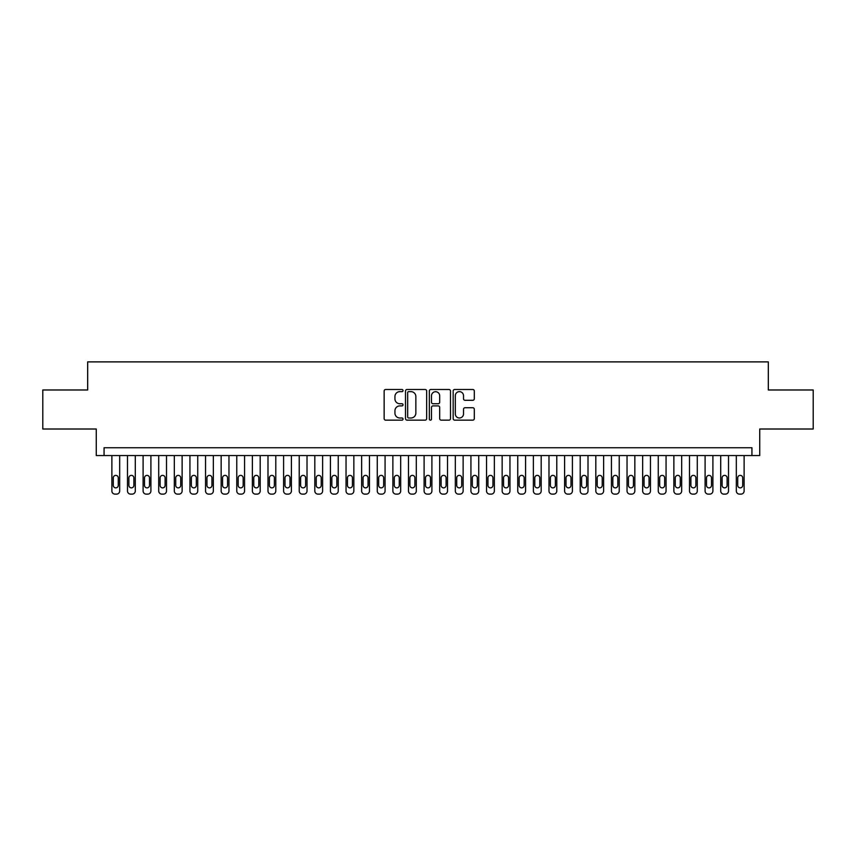 <?xml version="1.0" encoding="UTF-8"?>
<svg xmlns="http://www.w3.org/2000/svg" width="856" height="856" viewBox="0 0 856 856"><rect width="100%" height="100%" fill="white"/><g stroke="black" fill="none" stroke-linecap="round" stroke-linejoin="round"><path stroke-width="1.28" d="M403.026 390.571A1.07 1.07 0 0 0 401.945 389.491L385.671 389.491A1.53 1.53 0 0 0 384.141 391.031L384.141 418.605A1.53 1.53 0 0 0 385.671 420.146L401.945 420.146A1.07 1.07 0 0 0 403.026 419.065A1.07 1.07 0 0 0 401.945 417.995L399.848 417.995A4.901 4.901 0 0 1 394.937 413.095L394.937 410.794A4.901 4.901 0 0 1 399.848 405.894L401.945 405.894A1.07 1.07 0 0 0 403.026 404.813A1.07 1.07 0 0 0 401.945 403.743L399.848 403.743A4.901 4.901 0 0 1 394.937 398.843L394.937 396.542A4.901 4.901 0 0 1 399.848 391.641L401.945 391.641A1.07 1.07 0 0 0 403.026 390.571M472.78 400.298A1.53 1.53 0 0 0 474.31 398.768L474.31 391.031A1.53 1.53 0 0 0 472.78 389.491L454.697 389.491A1.53 1.53 0 0 0 453.166 391.031L453.166 418.605A1.53 1.53 0 0 0 454.697 420.146L472.78 420.146A1.53 1.53 0 0 0 474.31 418.605L474.31 409.264A1.53 1.53 0 0 0 472.78 407.734L465.043 407.734A1.53 1.53 0 0 0 463.513 409.264L463.513 413.897A4.098 4.098 0 0 1 459.415 417.995A4.098 4.098 0 0 1 455.317 413.897L455.317 395.74A4.098 4.098 0 0 1 459.415 391.641A4.098 4.098 0 0 1 463.513 395.74L463.513 398.768A1.53 1.53 0 0 0 465.043 400.298L472.78 400.298M751.932 455.553L759.732 455.553L759.732 429.017L813.2 429.017L813.2 389.983L768.313 389.983L768.313 361.885L87.687 361.885L87.687 389.983L42.8 389.983L42.8 429.017L96.268 429.017L96.268 455.553L751.932 455.553L751.932 447.752L104.068 447.752L104.068 455.553M426.663 391.031A1.53 1.53 0 0 0 425.122 389.491L407.049 389.491A1.53 1.53 0 0 0 405.509 391.031L405.509 418.605A1.53 1.53 0 0 0 407.049 420.146L425.122 420.146A1.53 1.53 0 0 0 426.663 418.605L426.663 391.031M430.878 389.491L448.951 389.491A1.53 1.53 0 0 1 450.491 391.031L450.491 418.605A1.53 1.53 0 0 1 448.951 420.146L441.215 420.146A1.53 1.53 0 0 1 439.684 418.605L439.684 407.424A1.53 1.53 0 0 0 438.154 405.894L433.018 405.894A1.53 1.53 0 0 0 431.488 407.424L431.488 419.065A1.07 1.07 0 0 1 430.418 420.146A1.07 1.07 0 0 1 429.338 419.065L429.338 391.031A1.53 1.53 0 0 1 430.878 389.491M408.729 391.641A1.07 1.07 0 0 0 407.659 392.711L407.659 416.925A1.07 1.07 0 0 0 408.729 417.995L410.955 417.995A4.901 4.901 0 0 0 415.856 413.095L415.856 396.542A4.901 4.901 0 0 0 410.955 391.641L408.729 391.641M439.684 395.814A4.098 4.098 0 0 0 435.586 391.716A4.098 4.098 0 0 0 431.488 395.814L431.488 402.213A1.53 1.53 0 0 0 433.018 403.743L438.154 403.743A1.53 1.53 0 0 0 439.684 402.213L439.684 395.814M119.68 455.553L119.68 490.991A3.124 3.124 0 0 1 116.566 494.115L115.004 494.115A3.124 3.124 0 0 1 111.879 490.991L111.879 455.553M118.278 485.373L118.278 477.873A2.493 2.493 0 0 0 115.785 475.38A2.493 2.493 0 0 0 113.281 477.873L113.281 485.373A2.493 2.493 0 0 0 115.785 487.867A2.493 2.493 0 0 0 118.278 485.373M135.291 455.553L135.291 490.991A3.124 3.124 0 0 1 132.177 494.115L130.615 494.115A3.124 3.124 0 0 1 127.491 490.991L127.491 455.553M133.889 485.373L133.889 477.873A2.493 2.493 0 0 0 131.396 475.38A2.493 2.493 0 0 0 128.892 477.873L128.892 485.373A2.493 2.493 0 0 0 131.396 487.867A2.493 2.493 0 0 0 133.889 485.373M150.902 455.553L150.902 490.991A3.124 3.124 0 0 1 147.788 494.115L146.226 494.115A3.124 3.124 0 0 1 143.102 490.991L143.102 455.553M149.5 485.373L149.5 477.873A2.493 2.493 0 0 0 147.007 475.38A2.493 2.493 0 0 0 144.504 477.873L144.504 485.373A2.493 2.493 0 0 0 147.007 487.867A2.493 2.493 0 0 0 149.5 485.373M166.513 455.553L166.513 490.991A3.124 3.124 0 0 1 163.4 494.115L161.838 494.115A3.124 3.124 0 0 1 158.713 490.991L158.713 455.553M165.112 485.373L165.112 477.873A2.493 2.493 0 0 0 162.619 475.38A2.493 2.493 0 0 0 160.115 477.873L160.115 485.373A2.493 2.493 0 0 0 162.619 487.867A2.493 2.493 0 0 0 165.112 485.373M182.125 455.553L182.125 490.991A3.124 3.124 0 0 1 179 494.115L177.449 494.115A3.124 3.124 0 0 1 174.324 490.991L174.324 455.553M180.723 485.373L180.723 477.873A2.493 2.493 0 0 0 178.23 475.38A2.493 2.493 0 0 0 175.726 477.873L175.726 485.373A2.493 2.493 0 0 0 178.23 487.867A2.493 2.493 0 0 0 180.723 485.373M197.736 455.553L197.736 490.991A3.124 3.124 0 0 1 194.612 494.115L193.06 494.115A3.124 3.124 0 0 1 189.936 490.991L189.936 455.553M196.334 485.373L196.334 477.873A2.493 2.493 0 0 0 193.841 475.38A2.493 2.493 0 0 0 191.337 477.873L191.337 485.373A2.493 2.493 0 0 0 193.841 487.867A2.493 2.493 0 0 0 196.334 485.373M213.347 455.553L213.347 490.991A3.124 3.124 0 0 1 210.223 494.115L208.671 494.115A3.124 3.124 0 0 1 205.547 490.991L205.547 455.553M211.946 485.373L211.946 477.873A2.493 2.493 0 0 0 209.442 475.38A2.493 2.493 0 0 0 206.949 477.873L206.949 485.373A2.493 2.493 0 0 0 209.442 487.867A2.493 2.493 0 0 0 211.946 485.373M228.959 455.553L228.959 490.991A3.124 3.124 0 0 1 225.834 494.115L224.272 494.115A3.124 3.124 0 0 1 221.158 490.991L221.158 455.553M227.557 485.373L227.557 477.873A2.493 2.493 0 0 0 225.053 475.38A2.493 2.493 0 0 0 222.56 477.873L222.56 485.373A2.493 2.493 0 0 0 225.053 487.867A2.493 2.493 0 0 0 227.557 485.373M244.57 455.553L244.57 490.991A3.124 3.124 0 0 1 241.446 494.115L239.883 494.115A3.124 3.124 0 0 1 236.77 490.991L236.77 455.553M243.168 485.373L243.168 477.873A2.493 2.493 0 0 0 240.664 475.38A2.493 2.493 0 0 0 238.171 477.873L238.171 485.373A2.493 2.493 0 0 0 240.664 487.867A2.493 2.493 0 0 0 243.168 485.373M260.181 455.553L260.181 490.991A3.124 3.124 0 0 1 257.057 494.115L255.495 494.115A3.124 3.124 0 0 1 252.381 490.991L252.381 455.553M258.779 485.373L258.779 477.873A2.493 2.493 0 0 0 256.276 475.38A2.493 2.493 0 0 0 253.783 477.873L253.783 485.373A2.493 2.493 0 0 0 256.276 487.867A2.493 2.493 0 0 0 258.779 485.373M275.793 455.553L275.793 490.991A3.124 3.124 0 0 1 272.668 494.115L271.106 494.115A3.124 3.124 0 0 1 267.992 490.991L267.992 455.553M274.391 485.373L274.391 477.873A2.493 2.493 0 0 0 271.887 475.38A2.493 2.493 0 0 0 269.394 477.873L269.394 485.373A2.493 2.493 0 0 0 271.887 487.867A2.493 2.493 0 0 0 274.391 485.373M291.404 455.553L291.404 490.991A3.124 3.124 0 0 1 288.279 494.115L286.717 494.115A3.124 3.124 0 0 1 283.604 490.991L283.604 455.553M290.002 485.373L290.002 477.873A2.493 2.493 0 0 0 287.498 475.38A2.493 2.493 0 0 0 285.005 477.873L285.005 485.373A2.493 2.493 0 0 0 287.498 487.867A2.493 2.493 0 0 0 290.002 485.373M307.015 455.553L307.015 490.991A3.124 3.124 0 0 1 303.891 494.115L302.329 494.115A3.124 3.124 0 0 1 299.215 490.991L299.215 455.553M305.613 485.373L305.613 477.873A2.493 2.493 0 0 0 303.11 475.38A2.493 2.493 0 0 0 300.617 477.873L300.617 485.373A2.493 2.493 0 0 0 303.11 487.867A2.493 2.493 0 0 0 305.613 485.373M322.626 455.553L322.626 490.991A3.124 3.124 0 0 1 319.502 494.115L317.94 494.115A3.124 3.124 0 0 1 314.815 490.991L314.815 455.553M321.225 485.373L321.225 477.873A2.493 2.493 0 0 0 318.721 475.38A2.493 2.493 0 0 0 316.228 477.873L316.228 485.373A2.493 2.493 0 0 0 318.721 487.867A2.493 2.493 0 0 0 321.225 485.373M338.238 455.553L338.238 490.991A3.124 3.124 0 0 1 335.113 494.115L333.551 494.115A3.124 3.124 0 0 1 330.427 490.991L330.427 455.553M336.836 485.373L336.836 477.873A2.493 2.493 0 0 0 334.332 475.38A2.493 2.493 0 0 0 331.839 477.873L331.839 485.373A2.493 2.493 0 0 0 334.332 487.867A2.493 2.493 0 0 0 336.836 485.373M353.849 455.553L353.849 490.991A3.124 3.124 0 0 1 350.725 494.115L349.162 494.115A3.124 3.124 0 0 1 346.038 490.991L346.038 455.553M352.447 485.373L352.447 477.873A2.493 2.493 0 0 0 349.944 475.38A2.493 2.493 0 0 0 347.45 477.873L347.45 485.373A2.493 2.493 0 0 0 349.944 487.867A2.493 2.493 0 0 0 352.447 485.373M369.46 455.553L369.46 490.991A3.124 3.124 0 0 1 366.336 494.115L364.774 494.115A3.124 3.124 0 0 1 361.649 490.991L361.649 455.553M368.059 485.373L368.059 477.873A2.493 2.493 0 0 0 365.555 475.38A2.493 2.493 0 0 0 363.062 477.873L363.062 485.373A2.493 2.493 0 0 0 365.555 487.867A2.493 2.493 0 0 0 368.059 485.373M385.072 455.553L385.072 490.991A3.124 3.124 0 0 1 381.947 494.115L380.385 494.115A3.124 3.124 0 0 1 377.261 490.991L377.261 455.553M383.67 485.373L383.67 477.873A2.493 2.493 0 0 0 381.166 475.38A2.493 2.493 0 0 0 378.673 477.873L378.673 485.373A2.493 2.493 0 0 0 381.166 487.867A2.493 2.493 0 0 0 383.67 485.373M400.683 455.553L400.683 490.991A3.124 3.124 0 0 1 397.559 494.115L395.996 494.115A3.124 3.124 0 0 1 392.872 490.991L392.872 455.553M399.281 485.373L399.281 477.873A2.493 2.493 0 0 0 396.777 475.38A2.493 2.493 0 0 0 394.284 477.873L394.284 485.373A2.493 2.493 0 0 0 396.777 487.867A2.493 2.493 0 0 0 399.281 485.373M416.294 455.553L416.294 490.991A3.124 3.124 0 0 1 413.17 494.115L411.608 494.115A3.124 3.124 0 0 1 408.483 490.991L408.483 455.553M414.882 485.373L414.882 477.873A2.493 2.493 0 0 0 412.389 475.38A2.493 2.493 0 0 0 409.896 477.873L409.896 485.373A2.493 2.493 0 0 0 412.389 487.867A2.493 2.493 0 0 0 414.882 485.373M431.906 455.553L431.906 490.991A3.124 3.124 0 0 1 428.781 494.115L427.219 494.115A3.124 3.124 0 0 1 424.095 490.991L424.095 455.553M430.493 485.373L430.493 477.873A2.493 2.493 0 0 0 428 475.38A2.493 2.493 0 0 0 425.507 477.873L425.507 485.373A2.493 2.493 0 0 0 428 487.867A2.493 2.493 0 0 0 430.493 485.373M447.517 455.553L447.517 490.991A3.124 3.124 0 0 1 444.392 494.115L442.83 494.115A3.124 3.124 0 0 1 439.706 490.991L439.706 455.553M446.104 485.373L446.104 477.873A2.493 2.493 0 0 0 443.611 475.38A2.493 2.493 0 0 0 441.118 477.873L441.118 485.373A2.493 2.493 0 0 0 443.611 487.867A2.493 2.493 0 0 0 446.104 485.373M463.128 455.553L463.128 490.991A3.124 3.124 0 0 1 460.004 494.115L458.442 494.115A3.124 3.124 0 0 1 455.317 490.991L455.317 455.553M461.716 485.373L461.716 477.873A2.493 2.493 0 0 0 459.223 475.38A2.493 2.493 0 0 0 456.719 477.873L456.719 485.373A2.493 2.493 0 0 0 459.223 487.867A2.493 2.493 0 0 0 461.716 485.373M478.739 455.553L478.739 490.991A3.124 3.124 0 0 1 475.615 494.115L474.053 494.115A3.124 3.124 0 0 1 470.928 490.991L470.928 455.553M477.327 485.373L477.327 477.873A2.493 2.493 0 0 0 474.834 475.38A2.493 2.493 0 0 0 472.33 477.873L472.33 485.373A2.493 2.493 0 0 0 474.834 487.867A2.493 2.493 0 0 0 477.327 485.373M494.351 455.553L494.351 490.991A3.124 3.124 0 0 1 491.226 494.115L489.664 494.115A3.124 3.124 0 0 1 486.54 490.991L486.54 455.553M492.938 485.373L492.938 477.873A2.493 2.493 0 0 0 490.445 475.38A2.493 2.493 0 0 0 487.941 477.873L487.941 485.373A2.493 2.493 0 0 0 490.445 487.867A2.493 2.493 0 0 0 492.938 485.373M509.962 455.553L509.962 490.991A3.124 3.124 0 0 1 506.838 494.115L505.275 494.115A3.124 3.124 0 0 1 502.151 490.991L502.151 455.553M508.55 485.373L508.55 477.873A2.493 2.493 0 0 0 506.057 475.38A2.493 2.493 0 0 0 503.553 477.873L503.553 485.373A2.493 2.493 0 0 0 506.057 487.867A2.493 2.493 0 0 0 508.55 485.373M525.573 455.553L525.573 490.991A3.124 3.124 0 0 1 522.449 494.115L520.887 494.115A3.124 3.124 0 0 1 517.762 490.991L517.762 455.553M524.161 485.373L524.161 477.873A2.493 2.493 0 0 0 521.668 475.38A2.493 2.493 0 0 0 519.164 477.873L519.164 485.373A2.493 2.493 0 0 0 521.668 487.867A2.493 2.493 0 0 0 524.161 485.373M541.185 455.553L541.185 490.991A3.124 3.124 0 0 1 538.06 494.115L536.498 494.115A3.124 3.124 0 0 1 533.374 490.991L533.374 455.553M539.772 485.373L539.772 477.873A2.493 2.493 0 0 0 537.279 475.38A2.493 2.493 0 0 0 534.775 477.873L534.775 485.373A2.493 2.493 0 0 0 537.279 487.867A2.493 2.493 0 0 0 539.772 485.373M556.785 455.553L556.785 490.991A3.124 3.124 0 0 1 553.672 494.115L552.109 494.115A3.124 3.124 0 0 1 548.985 490.991L548.985 455.553M555.384 485.373L555.384 477.873A2.493 2.493 0 0 0 552.89 475.38A2.493 2.493 0 0 0 550.387 477.873L550.387 485.373A2.493 2.493 0 0 0 552.89 487.867A2.493 2.493 0 0 0 555.384 485.373M572.397 455.553L572.397 490.991A3.124 3.124 0 0 1 569.283 494.115L567.721 494.115A3.124 3.124 0 0 1 564.596 490.991L564.596 455.553M570.995 485.373L570.995 477.873A2.493 2.493 0 0 0 568.502 475.38A2.493 2.493 0 0 0 565.998 477.873L565.998 485.373A2.493 2.493 0 0 0 568.502 487.867A2.493 2.493 0 0 0 570.995 485.373M588.008 455.553L588.008 490.991A3.124 3.124 0 0 1 584.894 494.115L583.332 494.115A3.124 3.124 0 0 1 580.207 490.991L580.207 455.553M586.606 485.373L586.606 477.873A2.493 2.493 0 0 0 584.113 475.38A2.493 2.493 0 0 0 581.609 477.873L581.609 485.373A2.493 2.493 0 0 0 584.113 487.867A2.493 2.493 0 0 0 586.606 485.373M603.619 455.553L603.619 490.991A3.124 3.124 0 0 1 600.505 494.115L598.943 494.115A3.124 3.124 0 0 1 595.819 490.991L595.819 455.553M602.217 485.373L602.217 477.873A2.493 2.493 0 0 0 599.724 475.38A2.493 2.493 0 0 0 597.221 477.873L597.221 485.373A2.493 2.493 0 0 0 599.724 487.867A2.493 2.493 0 0 0 602.217 485.373M619.23 455.553L619.23 490.991A3.124 3.124 0 0 1 616.117 494.115L614.555 494.115A3.124 3.124 0 0 1 611.43 490.991L611.43 455.553M617.829 485.373L617.829 477.873A2.493 2.493 0 0 0 615.336 475.38A2.493 2.493 0 0 0 612.832 477.873L612.832 485.373A2.493 2.493 0 0 0 615.336 487.867A2.493 2.493 0 0 0 617.829 485.373M634.842 455.553L634.842 490.991A3.124 3.124 0 0 1 631.728 494.115L630.166 494.115A3.124 3.124 0 0 1 627.041 490.991L627.041 455.553M633.44 485.373L633.44 477.873A2.493 2.493 0 0 0 630.947 475.38A2.493 2.493 0 0 0 628.443 477.873L628.443 485.373A2.493 2.493 0 0 0 630.947 487.867A2.493 2.493 0 0 0 633.44 485.373M650.453 455.553L650.453 490.991A3.124 3.124 0 0 1 647.329 494.115L645.777 494.115A3.124 3.124 0 0 1 642.653 490.991L642.653 455.553M649.051 485.373L649.051 477.873A2.493 2.493 0 0 0 646.558 475.38A2.493 2.493 0 0 0 644.054 477.873L644.054 485.373A2.493 2.493 0 0 0 646.558 487.867A2.493 2.493 0 0 0 649.051 485.373M666.064 455.553L666.064 490.991A3.124 3.124 0 0 1 662.94 494.115L661.388 494.115A3.124 3.124 0 0 1 658.264 490.991L658.264 455.553M664.663 485.373L664.663 477.873A2.493 2.493 0 0 0 662.159 475.38A2.493 2.493 0 0 0 659.666 477.873L659.666 485.373A2.493 2.493 0 0 0 662.159 487.867A2.493 2.493 0 0 0 664.663 485.373M681.676 455.553L681.676 490.991A3.124 3.124 0 0 1 678.551 494.115L677 494.115A3.124 3.124 0 0 1 673.875 490.991L673.875 455.553M680.274 485.373L680.274 477.873A2.493 2.493 0 0 0 677.77 475.38A2.493 2.493 0 0 0 675.277 477.873L675.277 485.373A2.493 2.493 0 0 0 677.77 487.867A2.493 2.493 0 0 0 680.274 485.373M697.287 455.553L697.287 490.991A3.124 3.124 0 0 1 694.163 494.115L692.6 494.115A3.124 3.124 0 0 1 689.487 490.991L689.487 455.553M695.885 485.373L695.885 477.873A2.493 2.493 0 0 0 693.381 475.38A2.493 2.493 0 0 0 690.888 477.873L690.888 485.373A2.493 2.493 0 0 0 693.381 487.867A2.493 2.493 0 0 0 695.885 485.373M712.898 455.553L712.898 490.991A3.124 3.124 0 0 1 709.774 494.115L708.212 494.115A3.124 3.124 0 0 1 705.098 490.991L705.098 455.553M711.497 485.373L711.497 477.873A2.493 2.493 0 0 0 708.993 475.38A2.493 2.493 0 0 0 706.5 477.873L706.5 485.373A2.493 2.493 0 0 0 708.993 487.867A2.493 2.493 0 0 0 711.497 485.373M728.51 455.553L728.51 490.991A3.124 3.124 0 0 1 725.385 494.115L723.823 494.115A3.124 3.124 0 0 1 720.709 490.991L720.709 455.553M727.108 485.373L727.108 477.873A2.493 2.493 0 0 0 724.604 475.38A2.493 2.493 0 0 0 722.111 477.873L722.111 485.373A2.493 2.493 0 0 0 724.604 487.867A2.493 2.493 0 0 0 727.108 485.373M744.121 455.553L744.121 490.991A3.124 3.124 0 0 1 740.996 494.115L739.434 494.115A3.124 3.124 0 0 1 736.321 490.991L736.321 455.553M742.719 485.373L742.719 477.873A2.493 2.493 0 0 0 740.215 475.38A2.493 2.493 0 0 0 737.722 477.873L737.722 485.373A2.493 2.493 0 0 0 740.215 487.867A2.493 2.493 0 0 0 742.719 485.373"/></g></svg>

